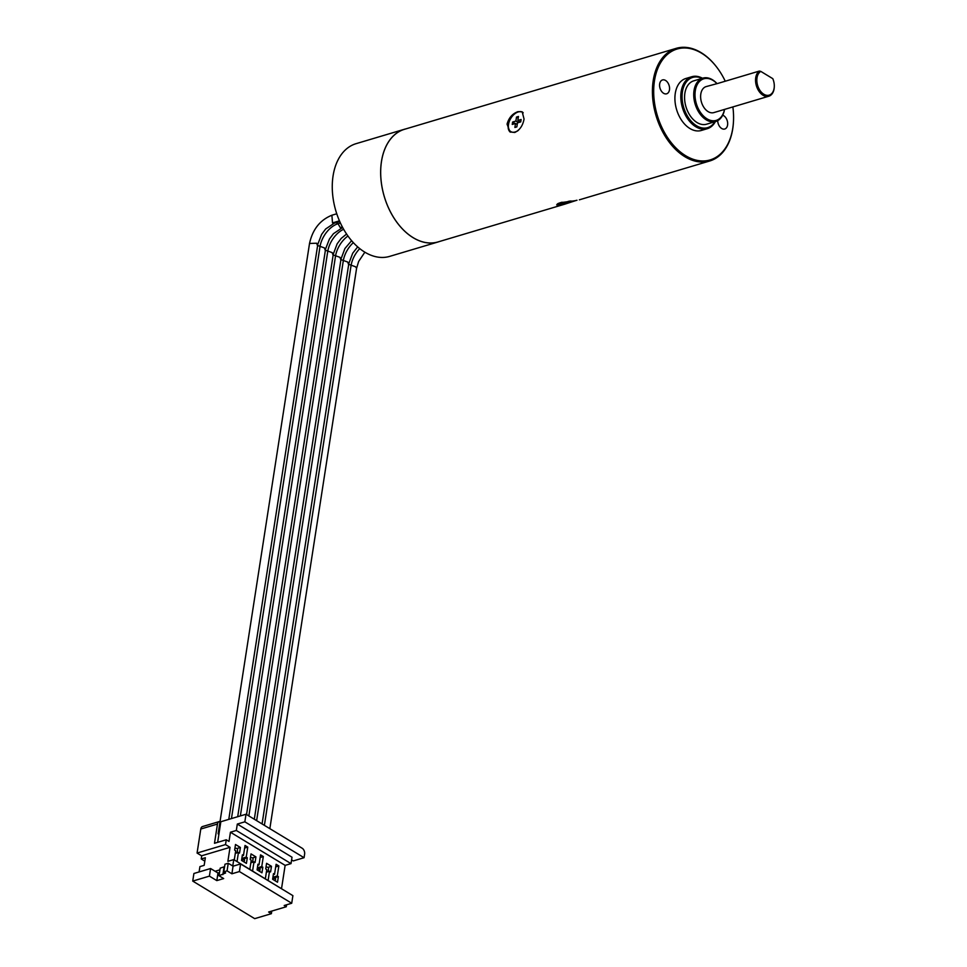 <?xml version="1.0" encoding="UTF-8"?>
<svg xmlns="http://www.w3.org/2000/svg" width="967" height="967" viewBox="0 0 967 967"><rect width="100%" height="100%" fill="white"/><g stroke="black" fill="none" stroke-linecap="round" stroke-linejoin="round"><path stroke-width="1.45" d="M564.801 204.17L556.641 204.919L560.268 202.707L575.655 200.628L564.801 204.17L438.027 241.931A58.757 38.547 -106.6 0 1 413.199 237.689A58.757 38.547 -106.6 0 1 380.938 178.726A58.757 38.547 -106.6 0 1 404.484 129.3L676.199 48.35A58.757 38.547 73.4 0 0 653.221 80.575A58.757 38.547 73.4 0 0 667.713 140.082A58.757 38.547 73.4 0 0 709.754 160.981A58.757 38.547 73.4 0 0 732.744 128.768A58.757 38.547 73.4 0 0 733.385 122.966A58.757 38.547 73.4 0 0 733.397 122.724M524.054 119.05C522.833 125.686 519.726 130.158 514.746 132.479L510.02 131.959L507.059 124.114C508.811 117.805 512.45 113.647 517.974 111.652L522.192 111.858L524.054 119.05M576.985 200.254L575.655 200.628M716.922 67.436A58.757 38.547 73.4 0 0 716.777 67.243A58.757 38.547 73.4 0 0 676.199 48.35M725.25 81.228A57.863 37.955 73.4 0 0 717.067 67.617A57.863 37.955 73.4 0 0 654.478 80.745A57.863 37.955 73.4 0 0 685.7 155.747A57.863 37.955 73.4 0 0 732.781 128.2A57.863 37.955 73.4 0 0 733.409 122.483A57.863 37.955 73.4 0 0 732.865 106.938M702.489 78.254A27.124 17.793 73.4 0 0 691.78 76.731L685.893 78.484A27.124 17.793 73.4 0 0 675.28 93.352A27.124 17.793 -106.6 0 0 681.965 120.815A27.124 17.793 -106.6 0 0 701.377 130.46L707.264 128.708A27.124 17.793 73.4 0 0 715.399 121.576M669.466 89.834A7.228 4.738 73.4 0 0 667.689 82.509A7.228 4.738 73.4 0 0 662.516 79.935A7.228 4.738 73.4 0 0 659.675 83.899A7.228 4.738 73.4 0 0 661.464 91.224A7.228 4.738 73.4 0 0 666.638 93.799A7.228 4.738 73.4 0 0 669.466 89.834M722.712 115.218A7.228 4.738 -106.6 0 1 727.583 125.045A7.228 4.738 -106.6 0 1 724.754 129.01A7.228 4.738 -106.6 0 1 717.695 120.657M691.78 76.731A27.124 17.793 73.4 0 0 681.167 91.599A27.124 17.793 73.4 0 0 687.851 119.062A27.124 17.793 73.4 0 0 707.264 128.708M702.066 78.375A26.218 17.201 73.4 0 0 682.436 91.768A26.218 17.201 73.4 0 0 693.013 123.063A26.218 17.201 73.4 0 0 714.976 121.697M716.825 83.416A22.604 14.819 73.4 0 0 702.876 78.134L693.714 80.865A22.604 14.819 73.4 0 0 684.878 93.255A22.604 14.819 -106.6 0 0 690.45 116.149A22.604 14.819 -106.6 0 0 706.623 124.187L715.785 121.455A22.604 14.819 73.4 0 0 724.561 109.404M702.876 78.134A22.604 14.819 73.4 0 0 694.028 90.523A22.604 14.819 73.4 0 0 699.612 113.417A22.604 14.819 73.4 0 0 715.785 121.455M716.752 83.428A21.697 14.227 73.4 0 0 695.297 90.705A21.697 14.227 73.4 0 0 706.647 118.603A21.697 14.227 73.4 0 0 724.501 109.428M718.65 83.198L706.115 86.607A13.562 8.896 73.4 0 0 700.809 94.041A13.562 8.896 -106.6 0 0 704.145 107.772A13.562 8.896 -106.6 0 0 713.851 112.595L768.789 96.229A13.562 8.896 73.4 0 0 774.096 88.795A13.562 8.896 73.4 0 0 774.241 87.465A13.562 8.896 73.4 0 0 774.253 87.211M717.732 83.464L759.313 71.075A13.562 8.896 73.4 0 0 755.735 77.674A13.562 8.896 73.4 0 0 759.083 91.406A13.562 8.896 73.4 0 0 768.789 96.229M772.802 78.665L760.811 71.401A12.656 8.304 73.4 0 0 761.053 91.853A12.656 8.304 73.4 0 0 774.265 86.982A12.656 8.304 73.4 0 0 772.802 78.665M759.313 71.075L760.811 71.401M522.506 112.063A11.749 7.192 -58.8 0 0 518.517 111.87M510.383 132.165A11.749 7.192 121.2 0 1 510.902 118.167M515.858 131.73A10.806 6.612 -58.8 0 0 516.088 131.645A10.806 6.612 -58.8 0 0 517.853 130.775M518.59 130.122A11.302 6.914 121.2 0 1 515.616 131.814A11.302 6.914 121.2 0 1 508.509 124.405A11.302 6.914 121.2 0 1 514.71 113.852A11.302 6.914 121.2 0 1 523.22 112.825M517.478 122.869L516.849 126.882L514.891 127.463L515.508 123.462L512.244 124.429L512.619 122.023L515.882 121.056L516.499 117.043L518.469 116.463L517.841 120.464L521.116 119.497L520.742 121.902L517.478 122.869M515.508 123.462L517.224 124.489M516.233 123.897A4.968 3.046 121.2 0 1 516.257 123.812L515.375 123.703M517.236 124.405L516.257 123.812M512.619 122.023L515.145 123.571M515.882 121.056L518.421 122.591M516.499 117.043L518.215 118.083M517.841 120.464L520.379 122.011M439.477 241.496A58.806 38.571 -106.6 0 1 438.051 241.968A58.806 38.571 -106.6 0 1 395.974 221.056A58.806 38.571 -106.6 0 1 381.457 161.501A58.806 38.571 -106.6 0 1 404.472 129.252A58.806 38.571 -106.6 0 1 405.935 128.865M438.051 241.968L389.653 256.388A58.806 38.571 -106.6 0 1 347.576 235.477A58.806 38.571 -106.6 0 1 333.071 175.909A58.806 38.571 -106.6 0 1 356.074 143.672L404.472 129.252M231.451 818.578L319.956 246.899A21.02 12.849 121.2 0 1 338.039 223.74L340.432 223.026M264.39 825.347L351.033 265.732A21.02 12.849 121.2 0 1 359.772 248.64M256.63 820.645L343.261 261.017A21.02 12.849 121.2 0 1 353.342 242.632M248.857 815.93L335.489 256.315A21.02 12.849 121.2 0 1 347.951 236.008M240.36 815.918L327.716 251.601A21.02 12.849 121.2 0 1 343.648 229.264M302.175 848.24L246.319 814.395A4.521 2.961 73.4 0 0 246.017 814.238L244.844 821.829L304.061 857.705L304.617 854.103A4.521 2.961 73.4 0 0 302.175 848.24M197.075 853.051L225.516 844.578L230.049 847.322L201.583 855.795L197.075 853.051L200.785 829.021A4.521 2.961 -106.6 0 1 202.562 826.543L219.231 821.575A4.521 2.961 73.4 0 0 217.466 824.053L214.493 843.284L226.266 839.779L229.01 841.447L230.436 832.224L285.132 865.368L291.019 863.616L236.323 830.472L230.436 832.224M201.716 855.759L201.233 858.962L204.823 861.138M201.233 858.962L205.355 857.741L204.17 865.344L199.927 866.613L199.093 871.944M225.516 844.578L226.266 839.779M217.648 842.342L220.839 821.732A4.521 2.961 73.4 0 0 219.231 821.575M220.839 821.732L246.017 814.238M291.587 859.905L293.267 860.92L304.061 857.705M291.019 863.616L292.01 857.209L237.314 824.065L244.844 821.829M281.542 888.552L285.132 865.368M230.049 847.322L227.874 861.343L233.76 859.59L288.42 892.928M257.077 869.841L261.96 872.802L262.831 867.194L261.767 866.541L263.314 856.532L260.558 854.864L259.011 864.873L257.935 864.232L257.077 869.841M272.609 879.257L277.505 882.218L278.375 876.61L277.299 875.957L278.847 865.948L276.103 864.28L274.543 874.289L273.48 873.648L272.609 879.257M268.089 867.302L271.473 866.299L266.578 863.326L265.707 868.934L266.783 869.587L265.357 878.737M271.473 866.299L270.603 871.908L269.527 871.255L268.113 880.405M241.532 860.425L246.428 863.386L247.298 857.777L246.222 857.125L247.77 847.116L245.026 845.448L243.466 855.457L242.403 854.816L241.532 860.425M237.012 848.47L240.396 847.467L239.526 853.075L238.45 852.423L237.036 861.585M240.396 847.467L235.501 844.493L234.63 850.102L235.706 850.755L234.28 859.917M252.544 857.886L255.929 856.883L251.033 853.909L250.175 859.518L251.239 860.171L249.824 869.333M255.929 856.883L255.07 862.491L253.995 861.839L252.58 871.001M236.323 830.472L237.314 824.065M291.72 903.251L239.417 871.557L231.899 873.793L233.071 866.19L240.59 863.942L292.892 895.647L291.72 903.251L284.201 905.499L286.28 906.756L286.583 904.786M231.899 873.793L227.064 870.868L228.236 863.253L232.769 865.997L233.76 859.59M239.417 871.557L240.59 863.942M228.236 863.253L224.973 864.232L223.788 871.847L225.625 872.959L219.025 875.751L223.679 878.568L216.813 880.611L209.404 876.126L192.735 881.094L254.696 918.65L271.376 913.682L268.621 912.014L286.28 906.756M223.788 871.847L227.064 870.868M224.598 866.674L220.198 868.136L219.025 875.751M216.813 880.611L217.986 873.008L219.521 872.548M192.735 881.094L193.908 873.491L210.588 868.523L209.404 876.126M210.588 868.523L217.986 873.008M271.376 913.682L271.775 911.071M219.944 869.817L215.109 871.267M224.066 866.988L222.881 874.603M262.831 867.194L257.222 868.862M257.198 869.019L260.063 869.212L259.688 871.424M259.978 870.131L260.063 869.212M259.011 864.873L257.778 865.247M263.314 856.532L260.159 857.475M257.379 867.846L261.767 866.541M274.543 874.289L273.323 874.664M278.847 865.948L275.692 866.891M272.912 877.262L277.299 875.957M272.754 878.278L278.375 876.61M272.73 878.435L275.607 878.628L275.232 880.84M275.522 879.547L275.607 878.628M266.372 872.198L269.527 871.255M266.433 871.787L268.234 871.364L266.554 871.037M266.01 866.964L268.693 867.399L268.234 871.364M268.427 870.469L268.234 871.315M241.69 859.445L247.298 857.777M241.665 859.603L244.53 859.796L244.155 862.008M241.847 858.43L246.222 857.125M247.77 847.116L244.615 848.059M243.466 855.457L242.246 855.831M244.446 860.715L244.53 859.796M235.368 852.954L237.278 852.507L237.616 848.567L234.933 848.132M235.295 853.365L238.45 852.423M237.278 852.507L235.477 852.205M250.9 862.371L252.701 861.948L251.021 861.621M250.477 857.548L253.149 857.983L252.701 861.948M250.84 862.782L253.995 861.839M252.883 861.053L252.701 861.899M576.598 200.302A11.302 0.87 -12.7 0 1 560.111 204.013A11.302 0.87 -12.7 0 1 557.27 204.013A11.302 0.87 -12.7 0 1 557.294 203.989L557.27 204.013M557.971 203.578A11.302 0.87 -12.7 0 1 562.093 202.224M570.941 200.943L563.145 202.973L569.406 201.1M336.758 213.78L331.886 215.23L332.515 222.894L339.441 220.827M332.515 222.894L334.292 223.184L325.674 228.986L321.624 234.389L317.381 245.34L316.644 243.213L309.525 243.466L218.131 833.844M342.378 226.979L340.287 227.596L338.039 223.74L336.19 222.615M340.287 227.596L342.052 227.898L333.446 233.7L329.396 239.103L325.154 250.042L324.416 247.915L317.635 245.485M348.712 264.317L355.493 266.747L356.593 268.282L269.841 828.646M340.94 259.615L347.721 262.045L348.458 264.172L348.821 263.568L262.069 823.944M333.168 254.901L339.949 257.331L340.686 259.458L341.049 258.866L254.309 819.23M325.395 250.199L332.189 252.629L332.914 254.756L333.289 254.152L246.537 814.528M200.785 829.021L217.466 824.053M709.754 160.981L579.39 199.818M339.755 221.552L334.28 223.184M342.765 227.68L342.052 227.898M331.886 215.23C320.041 220.041 312.595 229.445 309.525 243.466M325.516 249.45L237.701 816.716M317.744 244.736L228.792 819.363M346.585 234.038L341.218 238.402L337.157 243.805L333.289 254.152M351.601 240.674L344.929 248.519L341.049 258.866M357.681 246.875L352.701 253.221L348.821 263.568M364.861 252.182L358.648 261.453L356.593 268.282"/></g></svg>
